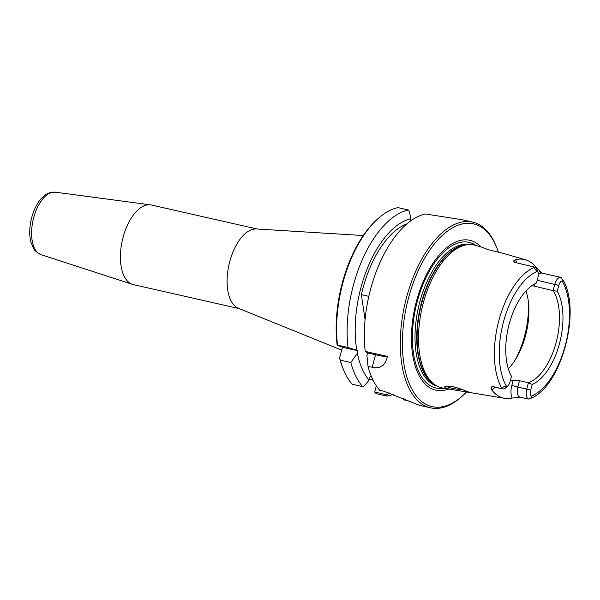 <?xml version="1.0" encoding="UTF-8"?>
<svg xmlns="http://www.w3.org/2000/svg" width="600" height="600" viewBox="0 0 600 600"><rect width="100%" height="100%" fill="white"/><g stroke="black" fill="none" stroke-linecap="round" stroke-linejoin="round"><path stroke-width="0.9" d="M341.67 350.123L238.425 308.303A40.807 20.543 -77.2 0 1 229.035 264.465A40.807 20.543 -77.2 0 1 256.425 228.975L363.263 235.538M377.775 218.858L376.665 219.862A93.713 47.175 102.8 0 0 337.17 345.18L337.515 345.105A95.22 47.94 -77.2 0 1 377.775 218.858A95.22 47.94 -77.2 0 1 397.965 207.623L408.465 210.007L409.418 211.5L410.805 218.692A87.36 43.98 102.8 0 0 356.812 350.31L358.035 350.79L357.368 353.295A87.36 43.98 102.8 0 0 369.112 380.168L370.103 376.47L371.655 377.085M393.487 394.23A95.22 47.94 -77.2 0 1 386.678 396.067L387.135 394.86L374.692 392.033L376.312 385.822M373.125 380.257L369.472 378.825M339.562 357.99A93.713 47.175 102.8 0 0 342.96 368.415L343.53 369.803A95.22 47.94 -77.2 0 1 340.327 360.173L339.562 357.99L342.435 347.25L337.17 345.18M239.22 308.625L133.358 284.61A40.807 20.543 -77.2 0 1 132.45 284.355A40.807 20.543 -77.2 0 1 122.347 240.263A40.807 20.543 -77.2 0 1 150.488 204.847A40.807 20.543 -77.2 0 1 151.417 205.013L257.272 229.028M406.957 223.845A83.13 41.85 102.8 0 0 361.373 294.653L365.07 319.688M410.092 221.347L410.805 218.692M361.373 294.653L368.812 296.347M365.22 351.39L387.472 356.438L385.59 361.935L383.168 365.205L379.14 367.433L375.345 367.83L368.032 366.465L366.923 355.462L367.59 352.957L365.22 351.39A95.22 47.94 102.8 0 1 425.37 213.975L462.345 219.757M374.692 392.033L376.178 393.683L386.678 396.067M337.515 345.105L348.015 347.49A95.22 47.94 -77.2 0 1 408.465 210.007M369.112 380.168L364.282 385.868L362.7 386.632L352.2 384.248A95.22 47.94 -77.2 0 1 343.53 369.803M488.002 249.645L482.498 247.38L487.98 249.638L503.145 253.335L525.412 259.763A70.185 35.332 -77.2 0 1 536.64 267.998A13.237 6.668 102.8 0 0 536.243 268.178M482.498 247.38L475.185 245.265A73.215 36.862 102.8 0 0 468.33 244.597A73.215 36.862 102.8 0 0 421.995 308.243A73.215 36.862 102.8 0 0 436.327 385.658A73.215 36.862 102.8 0 0 442.8 388.013L469.897 392.52C470.752 392.895 458.25 387.495 451.327 386.415L445.178 386.408C443.662 387.428 445.942 388.478 452.01 389.543M532.252 384.45A53.137 26.753 102.8 0 0 559.47 343.612A53.137 26.753 102.8 0 0 557.235 291.195L553.102 290.64A51.39 25.867 -77.2 0 1 556.095 342.712A51.39 25.867 -77.2 0 1 528.435 382.718L532.252 384.45L530.7 390.232A5.685 2.857 102.8 0 0 531.195 396.217L532.162 397.268L528.487 399.06L519.675 397.08A8.707 4.38 -77.2 0 1 517.808 387.075L511.845 385.365A13.237 6.668 102.8 0 0 512.19 398.033L520.215 397.298M512.19 398.033A69.585 35.032 -77.2 0 1 504.683 398.325A69.585 35.032 -77.2 0 1 491.79 390.007A13.237 6.668 102.8 0 0 494.933 387.143M492.99 386.588L501.428 388.59L492.99 386.588L491.415 386.97L491.79 390.007M501.428 388.59L502.545 388.86L502.928 387.285L504.502 386.385L506.625 386.558A5.685 2.857 102.8 0 0 507.847 385.882A5.685 2.857 102.8 0 0 509.933 382.065L511.478 376.275A53.137 26.753 102.8 0 1 509.25 323.858A53.137 26.753 102.8 0 1 536.467 283.028L538.02 277.237A5.685 2.857 102.8 0 0 537.982 272.048A5.685 2.857 102.8 0 0 537.525 271.252L535.688 270.007L534.757 268.493L535.132 267.255L514.71 262.395L513.562 260.962A4.537 3.907 -68.5 0 0 514.868 262.433M514.23 262.252L514.71 262.395M516.653 262.86A13.237 6.668 102.8 0 0 515.49 259.68L513.562 260.962M515.49 259.68A70.185 35.332 -77.2 0 1 525.412 259.763M542.085 273.135L536.64 267.998M462.728 389.715C453.368 388.868 447.938 387.668 446.438 386.123M368.032 366.465A95.22 47.94 102.8 0 0 379.718 390.315L383.85 391.252L419.325 405.285L430.507 407.82A95.22 47.94 102.8 0 0 461.685 396.607L462.803 395.603A93.713 47.175 -77.2 0 1 404.752 368.483A93.713 47.175 -77.2 0 1 432.435 246.465A93.713 47.175 -77.2 0 1 496.5 247.05A93.713 47.175 -77.2 0 1 498.368 252.15M404.018 398.685L402.923 398.438L404.153 399.93L409.17 401.07M496.5 247.05L495.93 245.663A95.22 47.94 102.8 0 0 472.643 222.09A95.22 47.94 102.8 0 0 404.827 304.35A95.22 47.94 102.8 0 0 430.507 407.82M466.673 391.815A93.713 47.175 -77.2 0 1 462.803 395.603M448.755 389.002A76.845 38.685 -77.2 0 1 415.118 306.683A76.845 38.685 -77.2 0 1 480.99 246.938M342.435 347.25L358.035 350.79M348.015 347.49L356.812 350.31M357.368 353.295L350.827 362.558L340.327 360.173M531.952 285.577L553.102 290.64L554.812 284.265A8.707 4.38 -77.2 0 1 560.85 277.395A8.707 4.38 -77.2 0 1 561.075 277.455L563.34 280.89L562.095 280.913A5.685 2.857 102.8 0 0 558.787 285.405L557.235 291.195M528.487 399.06A8.707 4.38 -77.2 0 1 526.725 389.092L517.808 387.075L519.518 380.7L528.435 382.718L526.725 389.092L530.7 390.232M519.518 380.7L513.15 380.49L511.845 385.365M510.293 380.707A51.39 25.867 102.8 0 0 513.15 380.49M508.305 368.745A51.39 25.867 102.8 0 0 525.518 335.775A51.39 25.867 102.8 0 0 525.96 290.91M507.847 385.882L505.62 387.9A8.707 4.38 -77.2 0 1 502.77 388.92A8.707 4.38 -77.2 0 1 502.545 388.86M532.162 397.268L531.143 398.175C561.405 385.928 581.257 311.603 563.317 280.462L562.732 279.495M535.132 267.255A8.707 4.38 -77.2 0 1 536.842 269.265L537.982 272.048M367.59 352.957L375.548 354.765A24.18 1.605 -165 0 0 387.435 356.595M362.7 386.632A95.22 47.94 -77.2 0 1 350.827 362.558M388.995 392.662L387.135 394.86M55.23 192.18L49.53 192.788C44.295 194.782 39.93 199.02 36.428 205.5C29.22 218.978 28.335 235.155 31.418 243.54C33.84 248.055 32.362 250.17 41.055 254.678A32.078 16.148 -77.2 0 1 33.12 220.02A32.078 16.148 -77.2 0 1 55.23 192.18L150.488 204.847M534.72 267.15A68.85 34.657 102.8 0 0 498.923 320.28A68.85 34.657 102.8 0 0 502.14 388.763M537.202 280.275L558.787 285.405M562.095 280.913A65.227 32.835 -77.2 0 1 565.178 345.855A65.227 32.835 -77.2 0 1 531.195 396.217M506.625 386.558A65.227 32.835 -77.2 0 1 503.543 321.615A65.227 32.835 -77.2 0 1 537.525 271.252M502.928 387.285L504.502 386.385M502.77 388.92L493.853 386.903A8.707 4.38 -77.2 0 1 493.53 386.798A4.537 3.907 -68.5 0 0 491.415 386.97M528.338 301.485A60.457 30.435 -77.2 0 1 524.505 336.255A60.457 30.435 -77.2 0 1 515.01 360.233M534.757 268.493L535.688 270.007M517.553 397.252A4.537 3.907 111.5 0 1 519.675 397.08L527.565 398.873M538.395 274.59A8.707 4.38 -77.2 0 1 541.748 273.06L541.582 273.007A4.537 3.907 111.5 0 1 539.7 271.245M534 286.305L534.645 283.905M372.165 367.403L375.548 354.765M468.33 244.597L466.545 244.74A72.675 36.585 102.8 0 0 420.555 307.92A72.675 36.585 102.8 0 0 434.783 384.75L436.327 385.658M467.715 244.65A72.615 36.555 102.8 0 0 420.188 307.837A72.615 36.555 102.8 0 0 435.795 385.342M469.312 244.545A72.615 36.555 102.8 0 0 418.455 307.44A72.615 36.555 102.8 0 0 437.19 386.13M476.213 245.565A74.677 37.598 102.8 0 0 415.928 306.87A74.677 37.598 102.8 0 0 443.857 388.185M41.055 254.678L132.45 284.355M504.683 398.325L469.86 392.52M472.643 222.09L462.06 219.69M560.85 277.395L541.748 273.06"/></g></svg>
